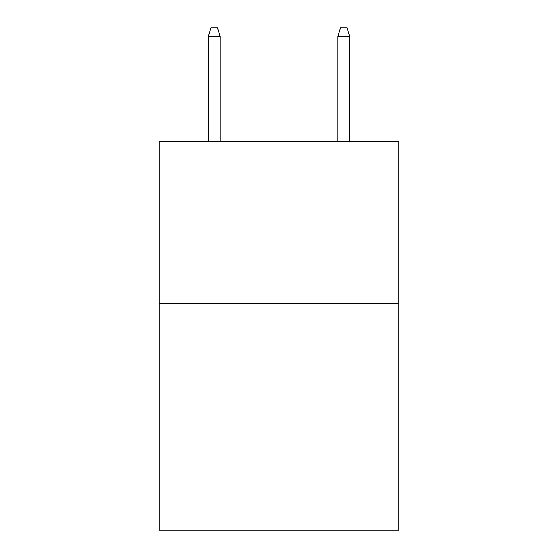 <?xml version="1.0" encoding="UTF-8"?>
<svg xmlns="http://www.w3.org/2000/svg" width="558" height="558" viewBox="0 0 558 558"><rect width="100%" height="100%" fill="white"/><g stroke="black" fill="none" stroke-linecap="round" stroke-linejoin="round"><path stroke-width="0.84" d="M398.851 303.357L398.851 530.1L159.149 530.1L159.149 141.397L398.851 141.397L398.851 303.357L159.149 303.357M220.047 141.397L220.047 36.319L208.385 36.319L208.385 141.397M208.385 36.319L210.98 27.9L217.453 27.9L220.047 36.319M337.953 36.319L340.547 27.9L347.02 27.9L349.615 36.319L337.953 36.319L337.953 141.397M349.615 36.319L349.615 141.397"/></g></svg>
